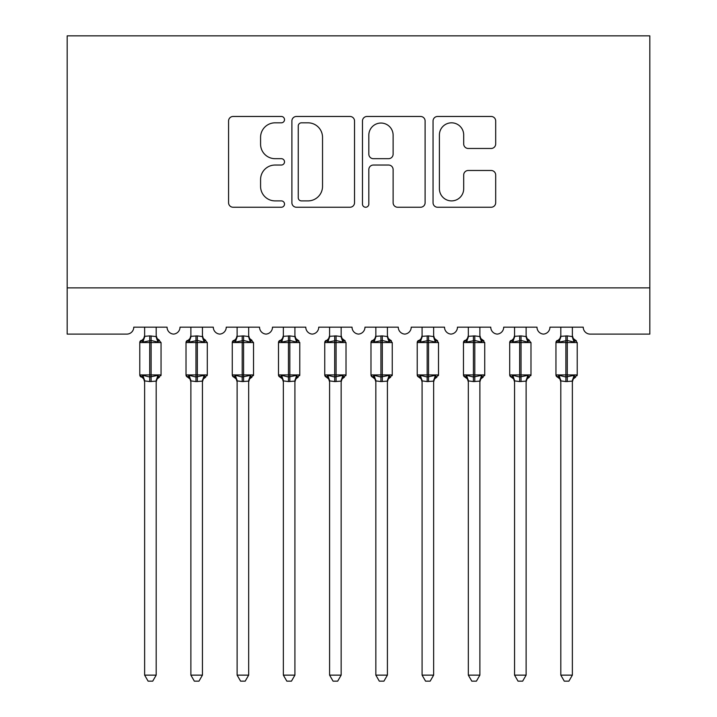 <?xml version="1.0" encoding="UTF-8"?>
<svg xmlns="http://www.w3.org/2000/svg" width="717" height="717" viewBox="0 0 717 717"><rect width="100%" height="100%" fill="white"/><g stroke="black" fill="none" stroke-linecap="round" stroke-linejoin="round"><path stroke-width="1.08" d="M284.515 119.649A3.182 3.182 0 0 0 281.342 116.468L233.115 116.468A4.535 4.535 0 0 0 228.571 121.012L228.571 202.705A4.535 4.535 0 0 0 233.115 207.249L281.342 207.249A3.182 3.182 0 0 0 284.515 204.067A3.182 3.182 0 0 0 281.342 200.894L275.095 200.894A14.528 14.528 0 0 1 260.576 186.366L260.576 179.564A14.528 14.528 0 0 1 275.095 165.035L281.342 165.035A3.182 3.182 0 0 0 284.515 161.854A3.182 3.182 0 0 0 281.342 158.681L275.095 158.681A14.528 14.528 0 0 1 260.576 144.153L260.576 137.35A14.528 14.528 0 0 1 275.095 122.822L281.342 122.822A3.182 3.182 0 0 0 284.515 119.649M491.154 148.464A4.535 4.535 0 0 0 495.689 143.929L495.689 121.012A4.535 4.535 0 0 0 491.154 116.468L437.594 116.468A4.535 4.535 0 0 0 433.05 121.012L433.05 202.705A4.535 4.535 0 0 0 437.594 207.249L491.154 207.249A4.535 4.535 0 0 0 495.689 202.705L495.689 175.02A4.535 4.535 0 0 0 491.154 170.485L468.228 170.485A4.535 4.535 0 0 0 463.693 175.02L463.693 188.75A12.144 12.144 0 0 1 451.549 200.894A12.144 12.144 0 0 1 439.404 188.75L439.404 134.966A12.144 12.144 0 0 1 451.549 122.822A12.144 12.144 0 0 1 463.693 134.966L463.693 143.929A4.535 4.535 0 0 0 468.228 148.464L491.154 148.464M649.817 287.867L649.817 35.85L67.183 35.85L67.183 334.104L126.828 334.104A6.937 6.937 0 0 0 133.765 327.167L167.061 327.167A6.937 6.937 0 0 0 173.532 334.095A6.937 6.937 0 0 0 180.012 327.167L213.299 327.167A6.937 6.937 0 0 0 219.778 334.095A6.937 6.937 0 0 0 226.249 327.167L259.545 327.167A6.937 6.937 0 0 0 266.016 334.095A6.937 6.937 0 0 0 272.487 327.167L305.783 327.167A6.937 6.937 0 0 0 312.262 334.095A6.937 6.937 0 0 0 318.733 327.167L352.029 327.167A6.937 6.937 0 0 0 358.5 334.095A6.937 6.937 0 0 0 364.971 327.167L398.267 327.167A6.937 6.937 0 0 0 404.738 334.095A6.937 6.937 0 0 0 411.217 327.167L444.513 327.167A6.937 6.937 0 0 0 450.984 334.095A6.937 6.937 0 0 0 457.455 327.167L490.751 327.167A6.937 6.937 0 0 0 497.222 334.095A6.937 6.937 0 0 0 503.701 327.167L536.988 327.167A6.937 6.937 0 0 0 543.468 334.095A6.937 6.937 0 0 0 549.939 327.167L583.235 327.167A6.937 6.937 0 0 0 590.172 334.104L649.817 334.104L649.817 287.867L67.183 287.867M354.53 121.012A4.535 4.535 0 0 0 349.986 116.468L296.435 116.468A4.535 4.535 0 0 0 291.891 121.012L291.891 202.705A4.535 4.535 0 0 0 296.435 207.249L349.986 207.249A4.535 4.535 0 0 0 354.53 202.705L354.53 121.012M367.014 116.468L420.565 116.468A4.535 4.535 0 0 1 425.109 121.012L425.109 202.705A4.535 4.535 0 0 1 420.565 207.249L397.648 207.249A4.535 4.535 0 0 1 393.113 202.705L393.113 169.57A4.535 4.535 0 0 0 388.569 165.035L373.369 165.035A4.535 4.535 0 0 0 368.825 169.57L368.825 204.067A3.182 3.182 0 0 1 365.652 207.249A3.182 3.182 0 0 1 362.47 204.067L362.47 121.012A4.535 4.535 0 0 1 367.014 116.468M301.427 122.822A3.182 3.182 0 0 0 298.245 126.004L298.245 197.713A3.182 3.182 0 0 0 301.427 200.894L308.005 200.894A14.528 14.528 0 0 0 322.533 186.366L322.533 137.35A14.528 14.528 0 0 0 308.005 122.822L301.427 122.822M393.113 135.19A12.144 12.144 0 0 0 380.969 123.046A12.144 12.144 0 0 0 368.825 135.19L368.825 154.146A4.535 4.535 0 0 0 373.369 158.681L388.569 158.681A4.535 4.535 0 0 0 393.113 154.146L393.113 135.19M156.189 336.336L156.189 336.336A5.091 4.849 180 0 0 158.86 340.611L157.874 342.099L151.108 340.467L142.952 342.099L141.294 340.378A2.312 2.312 0 0 0 139.779 342.547L139.779 374.919A2.312 2.312 0 0 0 141.294 377.088L142.952 375.367L149.719 376.999L157.874 375.367L158.86 376.855A5.091 4.849 -0 0 0 156.189 381.121L149.719 381.569L144.628 380.888L144.637 675.136L156.189 675.136L156.189 381.094M141.966 340.611A5.091 4.849 180 0 0 144.637 336.336L149.719 335.897L149.719 374.919L161.047 374.919L161.047 342.547L139.779 342.547L139.779 374.919L149.719 374.919L149.719 381.569M156.189 327.167L156.198 336.578L157.874 342.099M144.637 327.167L144.637 336.372M149.719 335.897L156.198 336.578L156.924 339.491M142.952 342.099L144.628 336.578M142.952 375.367L144.628 380.888M157.874 375.367L156.198 380.888M156.189 675.136L152.721 681.15L148.105 681.15L144.637 675.136M159.532 377.088L157.113 378.952L156.189 381.865L157.113 378.952L161.047 374.919A2.312 2.312 0 0 1 160.922 375.672M141.966 376.855L141.966 376.855A5.091 4.849 -0 0 1 144.637 381.121M202.436 336.336L202.436 336.336A5.091 4.849 180 0 0 205.107 340.611L204.112 342.099L197.345 340.467L189.198 342.099L187.54 340.378A2.312 2.312 0 0 0 186.017 342.547L186.017 374.919A2.312 2.312 0 0 0 187.54 377.088L186.017 374.919L207.294 374.919A2.312 2.312 0 0 1 207.159 375.672M190.874 381.865L189.96 378.952L187.54 377.088L189.198 375.367L195.965 376.999L204.112 375.367L205.107 376.855A5.091 4.849 -0 0 0 202.436 381.121L195.965 381.569L190.874 380.888L190.874 675.136L202.436 675.136L202.436 381.094M248.674 336.336L248.674 336.336A5.091 4.849 180 0 0 251.344 340.611L250.35 342.099L243.592 340.467L235.436 342.099L233.778 340.378A2.312 2.312 0 0 0 232.263 342.547L232.263 374.919A2.312 2.312 0 0 0 233.778 377.088L232.263 374.919L253.531 374.919A2.312 2.312 0 0 1 253.406 375.672M237.112 381.865L236.198 378.952L233.778 377.088L235.436 375.367L242.203 376.999L250.35 375.367L251.344 376.855A5.091 4.849 -0 0 0 248.674 381.121L242.203 381.569L237.112 380.888L237.112 675.136L248.674 675.136L248.674 381.094M294.92 336.336L294.92 336.336A5.091 4.849 180 0 0 297.591 340.611L296.596 342.099L289.829 340.467L281.682 342.099L280.015 340.378A2.312 2.312 0 0 0 278.501 342.547L278.501 374.919A2.312 2.312 0 0 0 280.015 377.088L278.501 374.919L299.778 374.919L299.778 342.547L295.834 338.514L294.92 335.601L295.834 338.514L298.254 340.378A2.312 2.312 0 0 1 298.917 340.754M298.254 377.088L295.834 378.952L294.92 381.865L295.834 378.952L299.778 374.919A2.312 2.312 0 0 1 299.643 375.672M283.358 381.865L282.444 378.952L280.015 377.088L281.682 375.367L288.44 376.999L296.596 375.367L297.591 376.855A5.091 4.849 -0 0 0 294.92 381.121L288.44 381.569L283.349 380.888L283.358 675.136L294.92 675.136L294.92 381.094M341.158 336.336L341.158 336.336A5.091 4.849 180 0 0 343.828 340.611L342.834 342.099L336.076 340.467L327.92 342.099L326.262 340.378A2.312 2.312 0 0 0 324.747 342.547L324.747 374.919A2.312 2.312 0 0 0 326.262 377.088L324.747 374.919L346.015 374.919L346.015 342.547L342.081 338.514L341.158 335.601L342.081 338.514L344.501 340.378A2.312 2.312 0 0 1 345.164 340.754M344.501 377.088L342.081 378.952L341.158 381.865L342.081 378.952L346.015 374.919A2.312 2.312 0 0 1 345.89 375.672M329.596 381.865L328.682 378.952L326.262 377.088L327.92 375.367L334.687 376.999L342.834 375.367L343.828 376.855A5.091 4.849 -0 0 0 341.158 381.121L334.687 381.569L329.596 380.888L329.596 675.136L341.158 675.136L341.158 381.094M205.77 377.088L203.35 378.952L202.436 381.865L203.35 378.952L207.294 374.919L207.294 342.547L186.017 342.547L189.96 338.514L190.874 335.601M202.436 327.167L202.436 336.578L204.112 342.099M188.204 340.611A5.091 4.849 180 0 0 190.874 336.336L197.345 335.897L202.436 336.578L203.162 339.491M190.874 327.167L190.874 336.372M189.198 342.099L190.874 336.578M189.198 375.367L190.874 380.888M204.112 375.367L202.436 380.888M202.436 675.136L198.968 681.15L194.343 681.15L190.874 675.136M252.017 377.088L249.597 378.952L248.674 381.865L249.597 378.952L253.531 374.919L253.531 342.547L232.263 342.547L236.198 338.514L237.112 335.601M248.674 327.167L248.682 336.578L250.35 342.099M234.441 340.611A5.091 4.849 180 0 0 237.112 336.336L243.592 335.897L248.682 336.578L249.408 339.491M237.112 327.167L237.112 336.372M235.436 342.099L237.112 336.578M235.436 375.367L237.112 380.888M250.35 375.367L248.682 380.888M248.674 675.136L245.205 681.15L240.589 681.15L237.112 675.136M294.92 327.167L294.92 336.578L296.596 342.099M280.688 340.611A5.091 4.849 180 0 0 283.358 336.336L289.829 335.897L294.92 336.578L295.646 339.491M283.358 327.167L283.358 336.372M281.682 342.099L283.349 336.578M281.682 375.367L283.349 380.888M296.596 375.367L294.92 380.888M294.92 675.136L291.452 681.15L286.827 681.15L283.358 675.136M341.158 327.167L341.167 336.578L342.834 342.099M326.925 340.611A5.091 4.849 180 0 0 329.596 336.336L336.076 335.897L341.167 336.578L341.892 339.491M329.596 327.167L329.596 336.372M327.92 342.099L329.596 336.578M327.92 375.367L329.596 380.888M342.834 375.367L341.167 380.888M341.158 675.136L337.689 681.15L333.073 681.15L329.596 675.136M387.404 336.336L387.404 336.336A5.091 4.849 180 0 0 390.075 340.611L389.08 342.099L382.313 340.467L374.166 342.099L372.499 340.378A2.312 2.312 0 0 0 370.985 342.547L370.985 374.919A2.312 2.312 0 0 0 372.499 377.088L370.985 374.919L392.253 374.919L392.253 342.547L388.318 338.514L387.404 335.601L388.318 338.514L390.738 340.378A2.312 2.312 0 0 1 391.401 340.754M390.738 377.088L388.318 378.952L387.404 381.865L388.318 378.952L392.253 374.919A2.312 2.312 0 0 1 392.127 375.672M375.842 381.865L374.919 378.952L372.499 377.088L374.166 375.367L380.924 376.999L389.08 375.367L390.075 376.855A5.091 4.849 -0 0 0 387.404 381.121L380.924 381.569L375.833 380.888L375.842 675.136L387.404 675.136L387.404 381.094M387.404 327.167L387.404 336.578L389.08 342.099M373.172 340.611A5.091 4.849 180 0 0 375.842 336.336L382.313 335.897L387.404 336.578L388.13 339.491M375.842 327.167L375.842 336.372M374.166 342.099L375.833 336.578M374.166 375.367L375.833 380.888M389.08 375.367L387.404 380.888M387.404 675.136L383.927 681.15L379.311 681.15L375.842 675.136M433.642 336.336L433.642 336.336A5.091 4.849 180 0 0 436.312 340.611L435.318 342.099L428.56 340.467L420.404 342.099L418.746 340.378A2.312 2.312 0 0 0 417.222 342.547L417.222 374.919A2.312 2.312 0 0 0 418.746 377.088L417.222 374.919L438.499 374.919L438.499 342.547L434.556 338.514L433.642 335.601L434.556 338.514L436.985 340.378A2.312 2.312 0 0 1 437.648 340.754M436.985 377.088L434.556 378.952L433.642 381.865L434.556 378.952L438.499 374.919A2.312 2.312 0 0 1 438.374 375.672M422.08 381.865L421.166 378.952L418.746 377.088L420.404 375.367L427.171 376.999L435.318 375.367L436.312 376.855A5.091 4.849 -0 0 0 433.642 381.121L427.171 381.569L422.08 380.888L422.08 675.136L433.642 675.136L433.642 381.094M433.642 327.167L433.651 336.578L435.318 342.099M419.409 340.611A5.091 4.849 180 0 0 422.08 336.336L428.56 335.897L433.651 336.578L434.377 339.491M422.08 327.167L422.08 336.372M420.404 342.099L422.08 336.578M420.404 375.367L422.08 380.888M435.318 375.367L433.651 380.888M433.642 675.136L430.173 681.15L425.548 681.15L422.08 675.136M479.888 336.336L479.888 336.336A5.091 4.849 180 0 0 482.559 340.611L481.564 342.099L474.797 340.467L466.65 342.099L464.983 340.378A2.312 2.312 0 0 0 463.469 342.547L463.469 374.919A2.312 2.312 0 0 0 464.983 377.088L463.469 374.919L484.737 374.919L484.737 342.547L480.802 338.514L479.888 335.601L480.802 338.514L483.222 340.378A2.312 2.312 0 0 1 483.885 340.754M483.222 377.088L480.802 378.952L479.888 381.865L480.802 378.952L484.737 374.919A2.312 2.312 0 0 1 484.611 375.672M468.326 381.865L467.403 378.952L464.983 377.088L466.65 375.367L473.408 376.999L481.564 375.367L482.559 376.855A5.091 4.849 -0 0 0 479.888 381.121L473.408 381.569L468.318 380.888L468.326 675.136L479.888 675.136L479.888 381.094M479.888 327.167L479.888 336.578L481.564 342.099M465.656 340.611A5.091 4.849 180 0 0 468.326 336.336L474.797 335.897L479.888 336.578L480.614 339.491M468.326 327.167L468.326 336.372M466.65 342.099L468.318 336.578M466.65 375.367L468.318 380.888M481.564 375.367L479.888 380.888M479.888 675.136L476.411 681.15L471.795 681.15L468.326 675.136M526.126 336.336L526.126 336.336A5.091 4.849 180 0 0 528.796 340.611L527.802 342.099L521.035 340.467L512.888 342.099L511.23 340.378A2.312 2.312 0 0 0 509.706 342.547L509.706 374.919A2.312 2.312 0 0 0 511.23 377.088L509.706 374.919L530.983 374.919A2.312 2.312 0 0 1 530.858 375.672M514.564 381.865L513.65 378.952L511.23 377.088L512.888 375.367L519.655 376.999L527.802 375.367L528.796 376.855A5.091 4.849 -0 0 0 526.126 381.121L519.655 381.569L514.564 380.888L514.564 675.136L526.126 675.136L526.126 381.094M529.46 377.088L527.04 378.952L526.126 381.865L527.04 378.952L530.983 374.919L530.983 342.547L509.706 342.547L513.65 338.514L514.564 335.601M526.126 327.167L526.126 336.578L527.802 342.099M511.893 340.611A5.091 4.849 180 0 0 514.564 336.336L521.035 335.897L526.126 336.578L526.852 339.491M514.564 327.167L514.564 336.372M512.888 342.099L514.564 336.578M512.888 375.367L514.564 380.888M527.802 375.367L526.126 380.888M526.126 675.136L522.657 681.15L518.033 681.15L514.564 675.136M572.363 336.336L572.363 336.336A5.091 4.849 180 0 0 575.034 340.611L574.048 342.099L567.281 340.467L559.126 342.099L557.467 340.378A2.312 2.312 0 0 0 555.953 342.547L555.953 374.919A2.312 2.312 0 0 0 557.467 377.088L555.953 374.919L577.221 374.919L577.221 342.547L573.286 338.514L572.363 335.601L573.286 338.514L575.706 340.378A2.312 2.312 0 0 1 576.369 340.754M575.706 377.088L573.286 378.952L572.363 381.865L573.286 378.952L577.221 374.919A2.312 2.312 0 0 1 577.095 375.672M560.811 381.865L559.887 378.952L557.467 377.088L559.126 375.367L565.892 376.999L574.048 375.367L575.034 376.855A5.091 4.849 -0 0 0 572.363 381.121L565.892 381.569L560.802 380.888L560.811 675.136L572.363 675.136L572.363 381.094M572.363 327.167L572.372 336.578L574.048 342.099M558.14 340.611A5.091 4.849 180 0 0 560.811 336.336L567.281 335.897L572.372 336.578L573.098 339.491M560.811 327.167L560.811 336.372M559.126 342.099L560.802 336.578M559.126 375.367L560.802 380.888M574.048 375.367L572.372 380.888M572.363 675.136L568.895 681.15L564.279 681.15L560.811 675.136M151.108 381.569L151.108 335.897M195.965 335.897L195.965 381.569M197.345 381.569L197.345 335.897M190.874 381.121A5.091 4.849 -0 0 0 188.204 376.855M242.203 335.897L242.203 381.569M243.592 381.569L243.592 335.897M237.112 381.121A5.091 4.849 -0 0 0 234.441 376.855M288.44 335.897L288.44 342.547L278.501 342.547L282.444 338.514L283.358 335.601M299.778 342.547L288.44 342.547L288.44 381.569M289.829 381.569L289.829 335.897M283.358 381.121A5.091 4.849 -0 0 0 280.688 376.855M334.687 335.897L334.687 342.547L324.747 342.547L328.682 338.514L329.596 335.601M346.015 342.547L334.687 342.547L334.687 381.569M336.076 381.569L336.076 335.897M329.596 381.121A5.091 4.849 -0 0 0 326.925 376.855M380.924 335.897L380.924 342.547L370.985 342.547L374.919 338.514L375.842 335.601M392.253 342.547L380.924 342.547L380.924 381.569M382.313 381.569L382.313 335.897M375.842 381.121A5.091 4.849 -0 0 0 373.172 376.855M427.171 335.897L427.171 342.547L417.222 342.547L421.166 338.514L422.08 335.601M438.499 342.547L427.171 342.547L427.171 381.569M428.56 381.569L428.56 335.897M422.08 381.121A5.091 4.849 -0 0 0 419.409 376.855M473.408 335.897L473.408 342.547L463.469 342.547L467.403 338.514L468.326 335.601M484.737 342.547L473.408 342.547L473.408 381.569M474.797 381.569L474.797 335.897M468.326 381.121A5.091 4.849 -0 0 0 465.656 376.855M519.655 335.897L519.655 381.569M521.035 381.569L521.035 335.897M514.564 381.121A5.091 4.849 -0 0 0 511.893 376.855M565.892 335.897L565.892 342.547L555.953 342.547L559.887 338.514L560.811 335.601M577.221 342.547L565.892 342.547L565.892 381.569M567.281 381.569L567.281 335.897M560.811 381.121A5.091 4.849 -0 0 0 558.14 376.855M159.532 340.378L157.113 338.514L156.189 335.601L157.113 338.514L161.047 342.547M139.779 342.547L143.714 338.514L144.637 335.601M139.779 374.919L143.714 378.952L144.637 381.865M205.77 340.378L203.35 338.514L202.436 335.601L203.35 338.514L207.294 342.547M252.017 340.378L249.597 338.514L248.674 335.601L249.597 338.514L253.531 342.547M186.017 374.919L186.017 342.547M232.263 374.919L232.263 342.547M278.501 374.919L278.501 342.547M324.747 374.919L324.747 342.547M370.985 374.919L370.985 342.547M417.222 374.919L417.222 342.547M463.469 374.919L463.469 342.547M529.46 340.378L527.04 338.514L526.126 335.601L527.04 338.514L530.983 342.547M509.706 374.919L509.706 342.547M555.953 374.919L555.953 342.547"/></g></svg>
